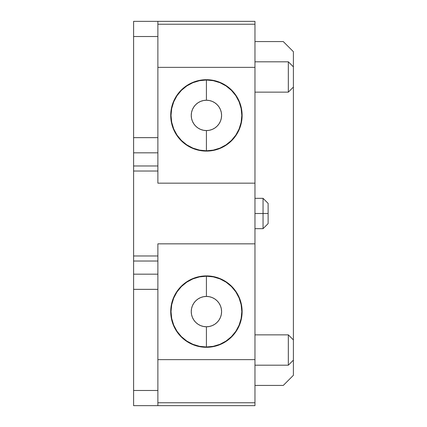 <?xml version="1.0" encoding="UTF-8"?>
<svg xmlns="http://www.w3.org/2000/svg" width="427" height="427" viewBox="0 0 427 427"><rect width="100%" height="100%" fill="white"/><g stroke="black" fill="none" stroke-linecap="round" stroke-linejoin="round"><path stroke-width="0.64" d="M254.962 213.5L263.053 213.5L263.053 198.331L263.053 213.5L268.113 213.5L268.113 203.385L268.113 223.615L268.113 213.5L263.053 213.5L263.053 228.669L263.053 213.5L254.962 213.5M170.72 311.598A35.697 35.697 0 0 1 206.422 275.901A35.697 35.697 0 0 1 242.12 311.598L241.436 304.632L239.403 297.934L236.104 291.764L231.664 286.357L226.257 281.916L220.081 278.617L213.388 276.584L206.422 275.901L199.457 276.584L192.758 278.617L186.588 281.916L181.176 286.357L176.735 291.764L173.437 297.934L171.408 304.632L170.72 311.598L171.408 318.563L173.437 325.257L176.735 331.432L181.176 336.839L186.588 341.28L192.758 344.578L199.457 346.612L206.422 347.295L213.388 346.612L220.081 344.578L226.257 341.28L231.664 336.839L236.104 331.432L239.403 325.257L241.436 318.563L242.12 311.598A35.697 35.697 0 0 1 206.422 347.295A35.697 35.697 0 0 1 170.72 311.598M170.72 115.402A35.697 35.697 0 0 1 206.422 79.705A35.697 35.697 0 0 1 242.12 115.402L241.436 108.437L239.403 101.743L236.104 95.568L231.664 90.161L226.257 85.72L220.081 82.422L213.388 80.388L206.422 79.705L199.457 80.388L192.758 82.422L186.588 85.72L181.176 90.161L176.735 95.568L173.437 101.743L171.408 108.437L170.72 115.402L171.408 122.368L173.437 129.066L176.735 135.236L181.176 140.643L186.588 145.084L192.758 148.382L199.457 150.416L206.422 151.099L213.388 150.416L220.081 148.382L226.257 145.084L231.664 140.643L236.104 135.236L239.403 129.066L241.436 122.368L242.12 115.402A35.697 35.697 0 0 1 206.422 151.099A35.697 35.697 0 0 1 170.72 115.402M206.422 276.2A35.398 35.398 0 0 1 241.815 311.598A35.398 35.398 0 0 1 206.422 346.996A35.398 35.398 0 0 0 241.815 311.598A35.398 35.398 0 0 0 206.422 276.2L206.422 296.429A15.169 15.169 0 0 1 221.592 311.598A15.169 15.169 0 0 1 206.422 326.767L206.422 346.996L206.422 326.767L209.379 326.474L212.224 325.614L214.85 324.21L217.146 322.326L219.035 320.026L220.433 317.405L221.298 314.555L221.592 311.598L221.298 308.636L220.433 305.791L219.035 303.17L217.146 300.87L214.85 298.985L212.224 297.582L209.379 296.717L206.422 296.429L203.46 296.717L200.615 297.582L197.995 298.985L195.694 300.87L193.81 303.17L192.406 305.791L191.542 308.636L191.253 311.598L191.542 314.555L192.406 317.405L193.81 320.026L195.694 322.326L197.995 324.21L200.615 325.614L203.46 326.474L206.422 326.767A15.169 15.169 0 0 1 191.253 311.598A15.169 15.169 0 0 1 206.422 296.429L206.422 276.2A35.398 35.398 0 0 0 171.024 311.598A35.398 35.398 0 0 0 206.422 346.996A35.398 35.398 0 0 1 171.024 311.598A35.398 35.398 0 0 1 206.422 276.2L213.324 276.883L219.964 278.895L226.086 282.167L231.45 286.57L235.853 291.935L239.12 298.051L241.138 304.691L241.815 311.598L241.138 318.505L239.12 325.144L235.853 331.261L231.45 336.625L226.086 341.029L219.964 344.301L213.324 346.313L206.422 346.996L199.516 346.313L192.876 344.301L186.754 341.029L181.39 336.625L176.992 331.261L173.72 325.144L171.707 318.505L171.024 311.598L171.707 304.691L173.72 298.051L176.992 291.935L181.39 286.57L186.754 282.167L192.876 278.895L199.516 276.883L206.422 276.2M206.422 80.004A35.398 35.398 0 0 1 241.815 115.402A35.398 35.398 0 0 1 206.422 150.8A35.398 35.398 0 0 0 241.815 115.402A35.398 35.398 0 0 0 206.422 80.004L206.422 100.233A15.169 15.169 0 0 1 221.592 115.402A15.169 15.169 0 0 1 206.422 130.571L206.422 150.8L206.422 130.571L209.379 130.283L212.224 129.418L214.85 128.015L217.146 126.13L219.035 123.83L220.433 121.209L221.298 118.364L221.592 115.402L221.298 112.445L220.433 109.595L219.035 106.974L217.146 104.674L214.85 102.79L212.224 101.386L209.379 100.526L206.422 100.233L203.46 100.526L200.615 101.386L197.995 102.79L195.694 104.674L193.81 106.974L192.406 109.595L191.542 112.445L191.253 115.402L191.542 118.364L192.406 121.209L193.81 123.83L195.694 126.13L197.995 128.015L200.615 129.418L203.46 130.283L206.422 130.571A15.169 15.169 0 0 1 191.253 115.402A15.169 15.169 0 0 1 206.422 100.233L206.422 80.004A35.398 35.398 0 0 0 171.024 115.402A35.398 35.398 0 0 0 206.422 150.8A35.398 35.398 0 0 1 171.024 115.402A35.398 35.398 0 0 1 206.422 80.004L213.324 80.687L219.964 82.699L226.086 85.971L231.45 90.375L235.853 95.739L239.12 101.856L241.138 108.495L241.815 115.402L241.138 122.309L239.12 128.949L235.853 135.065L231.45 140.43L226.086 144.833L219.964 148.105L213.324 150.117L206.422 150.8L199.516 150.117L192.876 148.105L186.754 144.833L181.39 140.43L176.992 135.065L173.72 128.949L171.707 122.309L171.024 115.402L171.707 108.495L173.72 101.856L176.992 95.739L181.39 90.375L186.754 85.971L192.876 82.699L199.516 80.687L206.422 80.004M133.608 171.024L133.608 137.649L157.878 137.649L157.878 152.823L133.608 152.823L133.608 36.519L157.878 36.519L157.878 137.649L133.608 137.649L133.608 21.35L157.878 21.35L157.878 36.519L133.608 36.519L133.608 21.35L254.962 21.35L254.962 67.365L157.878 67.365L254.962 67.365L254.962 24.227L157.878 24.227L254.962 24.227L254.962 21.35L157.878 21.35L157.878 165.97L133.608 165.97L133.608 261.03L157.878 261.03L157.878 255.976L157.878 274.177L133.608 274.177L133.608 261.03L157.878 261.03L157.878 405.65L254.962 405.65L254.962 359.635L157.878 359.635L254.962 359.635L254.962 243.838L157.878 243.838L157.878 255.976L157.878 243.838L254.962 243.838L254.962 402.773L157.878 402.773L254.962 402.773L254.962 405.65L133.608 405.65L133.608 274.177L157.878 274.177L157.878 289.351L133.608 289.351L157.878 289.351L157.878 390.481L133.608 390.481L157.878 390.481L157.878 405.65L133.608 405.65L133.608 171.024L157.878 171.024L157.878 165.97L133.608 165.97L133.608 152.823L157.878 152.823L157.878 183.162L254.962 183.162L254.962 67.365L254.962 243.838L254.962 183.162L157.878 183.162L157.878 171.024M288.337 365.197L293.392 360.142L293.392 339.913L288.337 334.859L288.337 365.197L293.392 360.142L293.392 375.312L283.282 385.426L254.962 385.426L283.282 385.426L293.392 375.312L293.392 339.913L288.337 334.859L254.962 334.859L288.337 334.859L288.337 365.197L254.962 365.197L288.337 365.197M288.337 92.141L293.392 87.087L293.392 66.858L288.337 61.803L288.337 92.141L293.392 87.087L293.392 339.913L293.392 66.858L288.337 61.803L254.962 61.803L288.337 61.803L288.337 92.141L254.962 92.141L288.337 92.141M293.392 51.688L293.392 66.858L293.392 51.688L283.282 41.574L254.962 41.574L283.282 41.574L293.392 51.688M236.104 135.236L231.664 140.643M206.422 151.099L201.763 150.795M181.176 140.643L176.735 135.236M176.735 291.764L181.176 286.357M206.422 275.901L211.077 276.205M231.664 286.357L236.104 291.764M254.962 198.331L263.053 198.331L268.113 203.385M254.962 228.669L263.053 228.669L268.113 223.615M133.608 255.976L157.878 255.976"/></g></svg>
